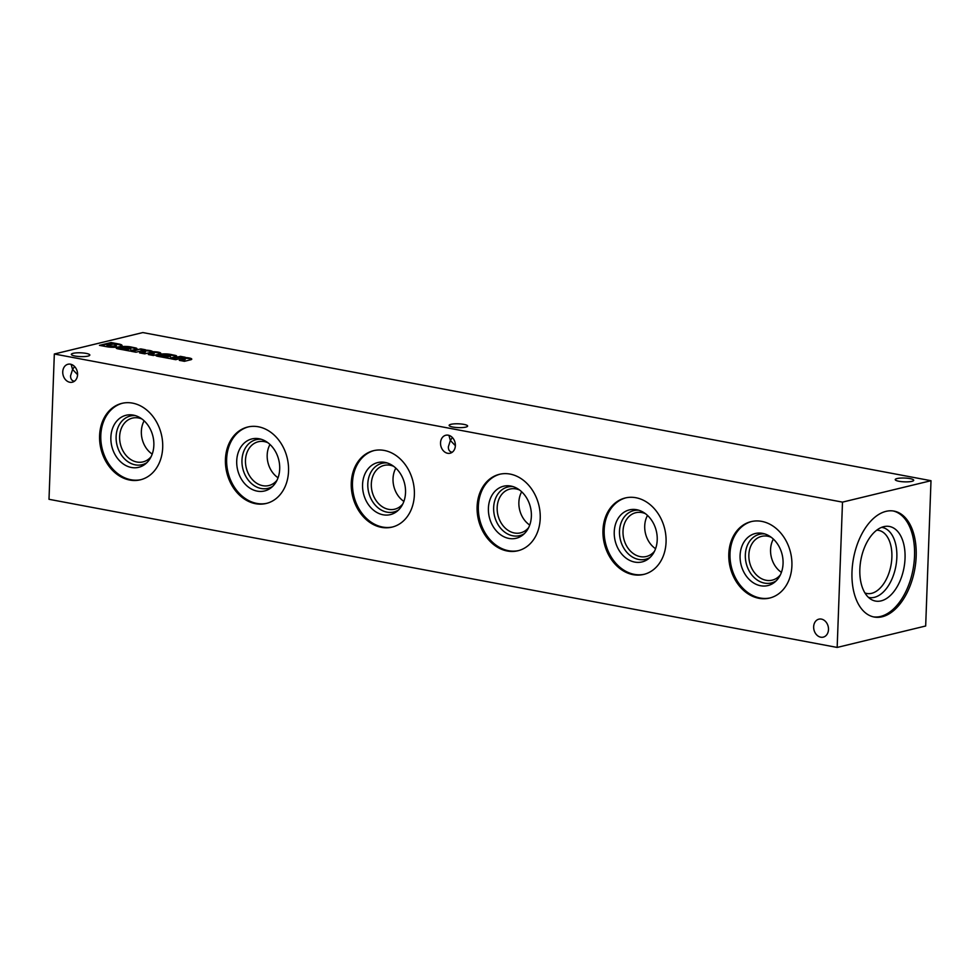 <?xml version="1.0" encoding="UTF-8"?>
<svg xmlns="http://www.w3.org/2000/svg" width="980" height="980" viewBox="0 0 980 980"><rect width="100%" height="100%" fill="white"/><g stroke="black" fill="none" stroke-linecap="round" stroke-linejoin="round"><path stroke-width="1.47" d="M455.369 445.692L450.371 440.461L452.38 437.521M455.369 445.63A9.249 7.301 -103.6 0 0 445.778 435.255A9.249 7.301 -103.6 0 0 440.853 445.961A9.249 7.301 -103.6 0 0 450.126 453.226A9.249 7.301 -103.6 0 0 455.369 445.63M452.184 452.27C449.612 451.792 448.326 449.991 448.35 446.856L450.371 440.461L448.913 435.341M77.579 374.691L72.581 369.46L74.578 366.52M916.178 556.297A53.888 31.115 100.6 0 0 894.042 511.107A53.888 31.115 100.6 0 0 853.507 558.318A53.888 31.115 100.6 0 0 874.136 617.02A53.888 31.115 100.6 0 0 916.178 556.297M931 480.702L842.494 502.127L837.165 647.437L925.671 626L931 480.702L142.835 332.563L54.329 354.001L49 499.298L837.165 647.437M728.802 553.921A39.323 31.066 76.4 0 1 751.096 521.63A39.323 31.066 76.4 0 1 790.554 552.536A39.323 31.066 76.4 0 1 769.606 598.057A39.323 31.066 76.4 0 1 728.802 553.921M602.957 530.266A39.323 31.066 76.4 0 1 625.252 497.975A39.323 31.066 76.4 0 1 664.71 528.882A39.323 31.066 76.4 0 1 643.762 574.415A39.323 31.066 76.4 0 1 602.957 530.266M477.113 506.611A39.323 31.066 76.4 0 1 499.408 474.32A39.323 31.066 76.4 0 1 538.865 505.227A39.323 31.066 76.4 0 1 517.93 550.76A39.323 31.066 76.4 0 1 477.113 506.611M351.269 482.956A39.323 31.066 76.4 0 1 373.576 450.678A39.323 31.066 76.4 0 1 413.021 481.584A39.323 31.066 76.4 0 1 392.086 527.105A39.323 31.066 76.4 0 1 351.269 482.956M225.437 459.314A39.323 31.066 76.4 0 1 247.732 427.023A39.323 31.066 76.4 0 1 287.189 457.93A39.323 31.066 76.4 0 1 266.242 503.463A39.323 31.066 76.4 0 1 225.437 459.314M99.593 435.659A39.323 31.066 76.4 0 1 121.888 403.368A39.323 31.066 76.4 0 1 161.345 434.275A39.323 31.066 76.4 0 1 140.397 479.808A39.323 31.066 76.4 0 1 99.593 435.659M828.492 629.552A9.249 7.301 -103.6 0 0 818.888 619.164A9.249 7.301 -103.6 0 0 813.976 629.87A9.249 7.301 -103.6 0 0 823.249 637.135A9.249 7.301 -103.6 0 0 828.492 629.552M77.579 374.63A9.249 7.301 -103.6 0 0 67.988 364.254A9.249 7.301 -103.6 0 0 63.063 374.948A9.249 7.301 -103.6 0 0 72.336 382.212A9.249 7.301 -103.6 0 0 77.579 374.63M842.494 502.127L54.329 354.001M185.024 359.611L185.049 358.962L179.303 360.358L184.387 361.314L191.051 359.697A6.37 1.311 2.1 0 0 191.762 359.133A6.37 1.311 2.1 0 0 183.738 357.577L185.171 357.235L180.43 356.34L170.594 358.717L175.69 359.685L181.447 358.288L185.502 358.704L185.024 359.611L180.786 360.64M156.91 355.03L156.641 355.103A4.251 0.87 2.1 0 0 155.979 355.544A4.251 0.87 2.1 0 0 156.714 356.071L157.057 356.169A31.838 6.542 2.1 0 0 161.578 357.014L169.552 358.521A6.37 1.311 2.1 0 1 170.679 357.982L175.53 356.806A5.304 1.09 2.1 0 0 176.682 356.169A5.304 1.09 2.1 0 0 175.641 355.471L169.859 354.282A7.534 1.544 2.1 0 0 161.737 354.037L166.208 355.03A3.075 0.637 2.1 0 1 169.736 355.201L170.532 355.887A18.534 3.81 2.1 0 1 167.629 355.581L163.329 355.017A5.513 1.139 2.1 0 0 156.91 355.03L156.886 355.679L156.641 355.103M140.74 348.88L130.904 351.257L135.987 352.224L141.769 350.816L145.616 351.293L145.31 352.151L145.334 351.514L139.601 352.898L144.697 353.854L150.479 352.457L154.35 352.923L154.056 353.78L154.068 353.131L148.311 354.527L153.395 355.495L160.034 353.878A6.37 1.311 2.1 0 0 160.769 353.302A6.37 1.311 2.1 0 0 153.701 351.734L152.672 351.734A7.007 1.446 2.1 0 0 144.048 350.117L145.469 349.774L140.74 348.88L132.386 351.538M117.22 347.569L116.951 347.643A4.251 0.87 2.1 0 0 116.277 348.084A4.251 0.87 2.1 0 0 117.024 348.611L117.367 348.709A31.838 6.542 2.1 0 0 121.875 349.554L129.85 351.06A6.37 1.311 2.1 0 1 130.977 350.522L135.828 349.346A5.304 1.09 2.1 0 0 136.992 348.709A5.304 1.09 2.1 0 0 135.938 348.01L130.169 346.822A7.534 1.544 2.1 0 0 122.047 346.577L126.518 347.569A3.075 0.637 2.1 0 1 130.046 347.741L130.83 348.427A18.534 3.81 2.1 0 1 127.939 348.121L123.627 347.557A5.513 1.139 2.1 0 0 117.22 347.569L117.196 348.219L116.951 347.643M111.083 342.535L99.458 345.352L106.979 346.761A8.697 1.788 2.1 0 0 118.813 346.846L120.026 346.565A8.697 1.788 2.1 0 0 122.047 345.511A8.697 1.788 2.1 0 0 119.266 344.078L111.083 342.535L111.059 343.184L100.94 345.634M465.794 427.109A9.249 1.899 2.1 0 0 467.619 426.043A9.249 1.899 2.1 0 0 458.444 423.813A9.249 1.899 2.1 0 0 449.134 425.369A9.249 1.899 2.1 0 0 455.443 427.415A9.249 1.899 2.1 0 0 465.794 427.109M911.89 481.339A9.249 1.899 2.1 0 0 913.715 480.286A9.249 1.899 2.1 0 0 904.54 478.044A9.249 1.899 2.1 0 0 895.242 479.6A9.249 1.899 2.1 0 0 901.539 481.646A9.249 1.899 2.1 0 0 911.89 481.339M88.004 356.095A9.249 1.899 2.1 0 0 89.829 355.042A9.249 1.899 2.1 0 0 80.654 352.812A9.249 1.899 2.1 0 0 71.344 354.368A9.249 1.899 2.1 0 0 77.653 356.401A9.249 1.899 2.1 0 0 88.004 356.095M74.394 381.269C71.822 380.791 70.535 378.99 70.56 375.842L72.581 369.46L71.124 364.34M864.911 592.937A32.107 18.534 100.6 0 0 866.822 593.488A32.107 18.534 100.6 0 0 891.874 557.302A32.107 18.534 100.6 0 0 878.68 530.388A32.107 18.534 100.6 0 0 876.708 530.205M868.488 597.396A35.648 20.592 100.6 0 0 896.847 557.326A35.648 20.592 100.6 0 0 881.645 527.338M905.042 558.282A37.938 21.903 100.6 0 0 885.246 526.383A37.938 21.903 100.6 0 0 860.918 559.715A37.938 21.903 100.6 0 0 871.477 599.601A37.938 21.903 100.6 0 0 905.042 558.282M873.315 616.849A53.888 31.115 100.6 0 0 914.536 555.979A53.888 31.115 100.6 0 0 893.209 510.972M141.01 479.649A39.323 31.066 76.4 0 1 100.805 435.365A39.323 31.066 76.4 0 1 122.5 403.233M110.875 437.252A26.779 21.156 76.4 0 1 133.549 415.152A26.779 21.156 76.4 0 1 152.929 436.308A26.779 21.156 76.4 0 1 145.383 463.993A26.779 21.156 76.4 0 1 122.378 463.295A26.779 21.156 76.4 0 1 110.875 437.252M146.865 462.683A25.039 19.784 76.4 0 1 126.065 460.282A25.039 19.784 76.4 0 1 116.118 436.59A25.039 19.784 76.4 0 1 135.473 415.643M151.128 456.656A22.528 17.799 76.4 0 1 143.019 461.886A22.528 17.799 76.4 0 1 119.633 436.602A22.528 17.799 76.4 0 1 132.41 418.105A22.528 17.799 76.4 0 1 142.026 419.048M152.206 454.095A22.528 17.799 76.4 0 1 141.353 431.347A22.528 17.799 76.4 0 1 144.146 420.824M266.854 503.304A39.323 31.066 76.4 0 1 226.65 459.02A39.323 31.066 76.4 0 1 248.344 426.888M236.719 460.906A26.779 21.156 76.4 0 1 259.394 438.807A26.779 21.156 76.4 0 1 278.773 459.963A26.779 21.156 76.4 0 1 271.227 487.648A26.779 21.156 76.4 0 1 248.222 486.95A26.779 21.156 76.4 0 1 236.719 460.906M272.697 486.337A25.039 19.784 76.4 0 1 251.909 483.924A25.039 19.784 76.4 0 1 241.962 460.233A25.039 19.784 76.4 0 1 261.305 439.297M276.973 480.31A22.528 17.799 76.4 0 1 268.863 485.541A22.528 17.799 76.4 0 1 245.478 460.257A22.528 17.799 76.4 0 1 258.255 441.76A22.528 17.799 76.4 0 1 267.871 442.703M278.05 477.75A22.528 17.799 76.4 0 1 267.185 454.99A22.528 17.799 76.4 0 1 269.99 444.479M392.686 526.958A39.323 31.066 76.4 0 1 352.494 482.662A39.323 31.066 76.4 0 1 374.188 450.531M362.563 484.561A26.779 21.156 76.4 0 1 385.238 462.45A26.779 21.156 76.4 0 1 404.605 483.618A26.779 21.156 76.4 0 1 397.059 511.303A26.779 21.156 76.4 0 1 374.066 510.605A26.779 21.156 76.4 0 1 362.563 484.561M398.541 509.98A25.039 19.784 76.4 0 1 377.753 507.579A25.039 19.784 76.4 0 1 367.806 483.887A25.039 19.784 76.4 0 1 387.149 462.94M402.817 503.953A22.528 17.799 76.4 0 1 394.707 509.196A22.528 17.799 76.4 0 1 371.322 483.899A22.528 17.799 76.4 0 1 384.099 465.402A22.528 17.799 76.4 0 1 393.715 466.345M403.895 501.405A22.528 17.799 76.4 0 1 393.029 478.644A22.528 17.799 76.4 0 1 395.834 468.134M518.53 550.601A39.323 31.066 76.4 0 1 478.338 506.317A39.323 31.066 76.4 0 1 500.021 474.185M488.408 508.216A26.779 21.156 76.4 0 1 511.082 486.105A26.779 21.156 76.4 0 1 530.45 507.273A26.779 21.156 76.4 0 1 522.904 534.945A26.779 21.156 76.4 0 1 499.91 534.247A26.779 21.156 76.4 0 1 488.408 508.216M524.386 533.635A25.039 19.784 76.4 0 1 503.598 531.234A25.039 19.784 76.4 0 1 493.651 507.542A25.039 19.784 76.4 0 1 512.993 486.595M528.661 527.608A22.528 17.799 76.4 0 1 520.539 532.851A22.528 17.799 76.4 0 1 497.166 507.554A22.528 17.799 76.4 0 1 509.943 489.057A22.528 17.799 76.4 0 1 519.547 490M529.727 525.047A22.528 17.799 76.4 0 1 518.873 502.299A22.528 17.799 76.4 0 1 521.679 491.788M644.375 574.255A39.323 31.066 76.4 0 1 604.182 529.972A39.323 31.066 76.4 0 1 625.865 497.84M614.24 531.858A26.779 21.156 76.4 0 1 636.914 509.759A26.779 21.156 76.4 0 1 656.294 530.915A26.779 21.156 76.4 0 1 648.748 558.6A26.779 21.156 76.4 0 1 625.742 557.902A26.779 21.156 76.4 0 1 614.24 531.858M650.23 557.289A25.039 19.784 76.4 0 1 629.43 554.876A25.039 19.784 76.4 0 1 619.495 531.185A25.039 19.784 76.4 0 1 638.838 510.249M654.505 551.262A22.528 17.799 76.4 0 1 646.384 556.493A22.528 17.799 76.4 0 1 623.01 531.209A22.528 17.799 76.4 0 1 635.775 512.712A22.528 17.799 76.4 0 1 645.391 513.655M655.571 548.702A22.528 17.799 76.4 0 1 644.717 525.942A22.528 17.799 76.4 0 1 647.511 515.431M770.219 597.91A39.323 31.066 76.4 0 1 730.014 553.614A39.323 31.066 76.4 0 1 751.709 521.483M740.084 555.513A26.779 21.156 76.4 0 1 762.759 533.402A26.779 21.156 76.4 0 1 782.138 554.57A26.779 21.156 76.4 0 1 774.592 582.255A26.779 21.156 76.4 0 1 751.587 581.557A26.779 21.156 76.4 0 1 740.084 555.513M776.074 580.944A25.039 19.784 76.4 0 1 755.274 578.531A25.039 19.784 76.4 0 1 745.339 554.839A25.039 19.784 76.4 0 1 764.682 533.904M780.337 574.905A22.528 17.799 76.4 0 1 772.228 580.148A22.528 17.799 76.4 0 1 748.855 554.851A22.528 17.799 76.4 0 1 761.619 536.354A22.528 17.799 76.4 0 1 771.236 537.31M781.415 572.357A22.528 17.799 76.4 0 1 770.562 549.596A22.528 17.799 76.4 0 1 773.355 539.086M121.9 345.818A8.697 1.788 2.1 0 0 119.254 344.727L111.059 343.184M119.254 344.727L119.266 344.078M113.3 344.078L106.943 345.622L108.498 345.916A4.667 0.956 2.1 0 0 114.44 345.83L115.224 345.634A4.251 0.87 2.1 0 0 116.326 345.095A4.251 0.87 2.1 0 0 114.954 344.397L113.3 344.078M108.498 345.916L108.474 346.565L106.943 345.622M108.474 346.565A4.667 0.956 2.1 0 0 114.415 346.479L115.224 345.634M115.199 346.283A4.251 0.87 2.1 0 0 116.302 345.744L116.326 345.095M127.939 348.121L127.915 348.757L123.603 348.206L123.627 347.557M123.603 348.206A5.513 1.139 2.1 0 0 117.196 348.219M136.747 349.027A5.304 1.09 2.1 0 0 135.914 348.66L135.938 348.01M135.914 348.66L135.081 347.777M135.056 348.427L131.541 347.704L131.565 347.055M131.541 347.704L130.169 346.822M130.144 347.471A7.534 1.544 2.1 0 0 124.338 347.079M127.915 348.757A18.534 3.81 2.1 0 0 130.806 349.064M122.684 348.439L123.443 349.052A4.251 0.87 2.1 0 0 128.147 349.076L122.684 348.439M123.419 349.701A4.251 0.87 2.1 0 0 128.123 349.713L128.147 349.076M128.123 349.713L128.931 348.88M144.048 350.154L140.716 349.529M145.31 352.151L141.096 353.18M154.056 353.78L149.793 354.809M160.561 353.609A6.37 1.311 2.1 0 0 153.676 352.384L153.701 351.734M153.676 352.384L152.672 351.734M152.647 352.384A7.007 1.446 2.1 0 0 144.023 350.767L144.048 350.117M167.629 355.581L167.605 356.218L163.305 355.666L163.329 355.017M163.305 355.666A5.513 1.139 2.1 0 0 156.886 355.679M176.437 356.487A5.304 1.09 2.1 0 0 175.616 356.12L175.641 355.471M175.616 356.12L174.771 355.238M174.746 355.887L171.243 355.164L171.267 354.515M171.243 355.164L169.859 354.282M169.834 354.932A7.534 1.544 2.1 0 0 164.028 354.552M167.605 356.218A18.534 3.81 2.1 0 0 170.508 356.524M162.386 355.899L163.133 356.512A4.251 0.87 2.1 0 0 167.85 356.536L162.386 355.899M163.109 357.161A4.251 0.87 2.1 0 0 167.825 357.173L167.85 356.536M167.825 357.173L168.621 356.34M183.738 357.614L180.406 356.99L180.43 356.34M180.406 356.99L172.088 358.999M191.553 359.452A6.37 1.311 2.1 0 0 184.02 358.215M183.713 358.19L183.738 357.577M114.415 346.479L114.44 345.83M122.218 348.66L122.194 349.309M161.908 356.12L161.884 356.769"/></g></svg>
